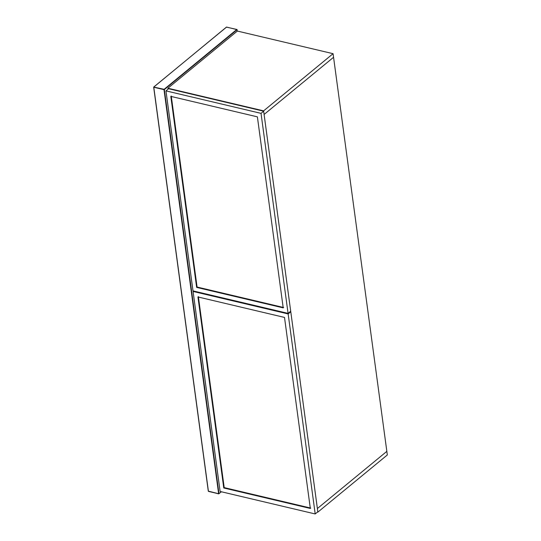 <?xml version="1.0" encoding="UTF-8"?>
<svg xmlns="http://www.w3.org/2000/svg" width="541" height="541" viewBox="0 0 541 541"><rect width="100%" height="100%" fill="white"/><g stroke="black" fill="none" stroke-linecap="round" stroke-linejoin="round"><path stroke-width="0.81" d="M237.357 31.06L167.899 88.224L263.616 110.858L333.073 53.687L237.357 31.06L236.782 29.498L164.112 89.312L153.718 87.067L208.42 491.316L153.786 87.243L163.991 89.65L218.625 493.73L208.353 491.147M221.31 491.749L218.983 493.663L164.349 89.583L237.168 29.654L226.571 27.084L153.901 86.898M165.959 90.874L168.582 88.717L263.656 111.196L261.033 113.36L165.959 90.874L193.002 290.889L288.076 313.374L290.7 311.21L263.656 111.196M288.076 313.374L261.033 113.36M257.388 116.849L283.214 307.87L196.647 287.399L170.814 96.379L257.388 116.849M196.647 287.399L197.08 287.041L283.653 307.511M171.254 96.014L197.08 287.041M167.899 88.224L168.028 89.17M263.616 110.858L264.103 114.455L333.56 57.285L333.073 53.687M317.384 508.526L386.842 451.363L387.329 454.954L317.865 512.124L264.103 114.455L333.56 57.285L386.842 451.363L317.384 508.526M317.513 512.043L317.865 512.124M290.192 311.636L290.781 311.772L288.15 313.936L193.076 291.45L193.59 291.031M193.076 291.45L220.119 491.471L315.193 513.95L317.824 511.786L290.781 311.772M315.193 513.95L288.15 313.936M284.505 317.425L310.331 508.452L223.764 487.982L197.938 296.955L284.505 317.425M223.764 487.982L224.204 487.617L310.771 508.087M198.371 296.596L224.204 487.617M218.99 493.683L221.33 491.755M208.596 491.417L218.801 493.832M218.983 493.663L218.625 493.73M164.349 89.583L163.991 89.65L164.349 89.583M221.411 491.776L218.713 493.865L208.305 491.228L153.671 87.155L226.436 27.111L236.992 29.498"/></g></svg>
